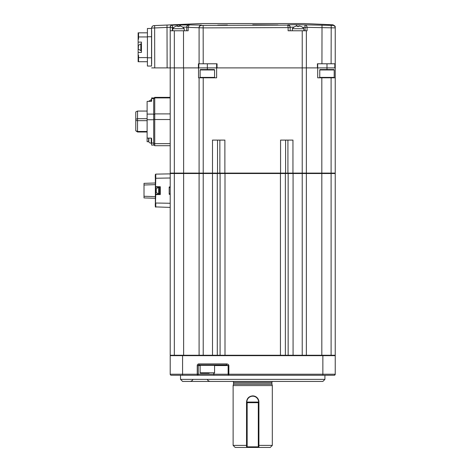 <?xml version="1.0" encoding="UTF-8"?>
<svg xmlns="http://www.w3.org/2000/svg" width="471" height="471" viewBox="0 0 471 471"><rect width="100%" height="100%" fill="white"/><g stroke="black" fill="none" stroke-linecap="round" stroke-linejoin="round"><path stroke-width="0.71" d="M151.238 101.353L151.238 99.628L151.65 99.628L151.65 101.059L151.65 97.974L153.711 97.974L153.711 98.527L151.65 98.527M148.83 138.038L148.83 141.141L148.553 140.676C148.759 142.254 149.654 143.113 151.238 143.255L151.65 143.255M148.565 140.417L148.583 140.005M148.565 139.286L148.754 138.115M153.711 143.031L151.65 143.031L151.65 145.092L153.711 145.092L153.711 98.527M151.65 143.031L151.65 138.651A0.618 0.536 180 0 0 151.032 138.115L147.111 138.115L147.111 101.371L151.032 101.371A0.618 0.312 0 0 0 151.65 101.059M148.801 141.694L147.111 141.694L147.111 138.115M147.111 132.004L137.532 132.004L137.532 120.664L147.111 120.664M147.111 131.474L137.532 131.474L135.766 130.767L135.766 120.547L137.532 120.664L137.532 111.062L147.111 111.062M147.111 118.692L137.532 118.692L135.766 119.24L135.766 111.945L137.532 111.062M137.532 132.004L135.766 130.767M135.766 120.547L135.766 119.24M141.229 47.271L141.229 50.674L140.817 50.674L140.817 43.868L141.229 43.868L141.229 47.271M138.409 47.683L138.392 47.271M138.409 49.131L138.138 47.865M138.138 46.682L138.409 46.859L138.409 45.416M147.417 61.713L138.138 61.713L138.138 61.03L138.551 61.03M138.138 61.03L138.138 32.835L147.417 32.835L138.551 32.835L138.551 39.228L138.138 39.228M151.544 64.133A1.495 1.495 0 0 0 151.65 64.068L151.65 30.48A1.495 1.495 0 0 0 151.544 30.409A1.495 1.495 0 0 1 151.65 30.48M151.544 28.501L151.544 66.046L147.417 66.046L147.417 28.501L151.544 28.501L147.417 28.501M138.551 33.512L138.138 33.512M138.138 52.428L141.435 52.428L141.435 42.113L138.138 42.113M138.551 61.713L138.551 55.319L138.138 55.319M258.915 445.389L272.32 445.389L270.26 447.45L246.533 447.45L246.533 402.069L258.915 402.069L258.915 447.45L258.296 446.832L258.296 402.687L247.157 402.687L247.157 446.832L258.296 446.832M258.296 402.687L258.915 402.069C258.544 398.307 256.483 396.241 252.727 395.881A6.188 6.188 0 0 1 258.915 402.069M232.768 381.439A1.03 1.03 0 0 1 233.539 382.44L233.539 383.889A1.03 1.03 0 0 1 233.504 384.159L233.127 385.566L233.127 445.389L235.188 447.45L246.533 447.45L247.157 446.832M247.157 402.687L246.533 402.069C246.898 398.313 248.959 396.246 252.727 395.881M334.822 63.773L334.822 67.901L216.625 67.901L216.625 63.773L216.625 67.901L170.214 67.901L170.214 27.289L151.65 28.083A2.473 2.473 -0 0 1 154.017 25.611L201.152 23.55L304.295 23.55L332.867 24.798C334.716 25.675 335.505 26.5 335.234 27.271M278.055 24.969L252.727 24.798M227.393 24.969L217.696 25.116M151.65 28.077L151.65 28.083C151.821 26.641 152.61 25.817 154.017 25.611L172.58 24.816L172.592 25.116L188.112 24.916M317.407 67.901L317.407 63.773L335.234 63.773L335.234 27.883L307.068 27.371L307.068 30.768L306.356 30.768L306.356 173.098L170.214 173.098L170.214 67.901L167.117 67.901L167.011 25.04M334.822 173.098L335.234 173.516L302.229 173.516L302.229 30.768L288.122 30.768L288.122 27.595L203.219 27.883L188.165 27.371L188.165 30.768L170.214 30.768M306.356 67.901L217.037 67.901L217.037 63.773L199.092 63.773L199.092 27.866A2.473 2.473 -0 0 1 201.506 25.393L287.757 25.116L287.757 24.804L296.436 24.669L332.85 25.41L332.867 24.798M198.421 67.901L198.421 63.773L199.092 63.773L199.092 27.536A2.473 2.473 -0 0 1 201.506 25.063L201.506 25.393M199.092 173.098L199.092 77.803L216.625 77.803L216.625 67.901L198.815 67.901L198.815 63.773M154.635 25.581L154.741 67.901L167.117 67.901M154.741 67.901L151.65 67.901M172.58 24.816A2.473 2.473 -0 0 0 170.214 27.289L170.214 67.901L174.341 67.901L174.341 30.768M335.234 63.773L335.234 67.901L317.701 67.901L317.701 63.773M335.234 27.883L335.234 27.883A2.473 2.473 0 0 0 332.85 25.41M189.101 24.669A2.473 2.473 -0 0 0 186.716 27.141L186.716 30.768L186.716 27.141L182.671 27.171M290.189 27.553L288.122 27.595L287.757 25.116C289.206 25.281 290.012 26.088 290.189 27.553L290.189 30.768M294.022 27.088L290.189 27.277A2.473 2.473 180 0 0 287.757 24.804M302.229 30.768L306.356 30.768M189.106 24.892L188.165 27.371L186.716 27.371C186.857 25.899 187.652 25.075 189.106 24.892L201.506 25.063M304.867 24.892C306.191 25.075 306.927 25.905 307.068 27.371L305.096 27.371L304.867 24.892M331.201 25.393L331.107 63.773M203.219 63.773L203.16 25.41M180.481 26.146L180.428 24.804M172.274 27.553L170.214 27.595C170.355 26.135 171.144 25.304 172.592 25.116L172.274 30.768M186.716 27.365L188.165 27.371M170.214 27.606L173.781 27.548M305.096 30.768L305.096 27.371L307.068 27.371M288.122 27.606L290.189 27.606M156.254 192.492L156.254 188.777M155.978 190.043L155.978 191.226M200.534 364.937A0.412 0.412 0 0 0 200.122 365.349L200.122 372.779L214.564 372.779L214.564 365.349L200.122 365.349M214.152 364.937A0.412 0.412 0 0 1 214.564 365.349M209.13 373.191L200.534 373.191A0.412 0.412 0 0 1 200.122 372.779M214.152 373.191A0.412 0.412 0 0 0 214.564 372.779M272.68 381.439A1.03 1.03 0 0 0 271.908 382.44L233.539 382.44M233.539 383.889L271.908 383.889L271.908 382.44M271.908 383.889A1.03 1.03 0 0 0 271.944 384.159L272.32 385.566L272.32 445.389M233.127 385.566L272.32 385.566M233.127 445.389L246.533 445.389M324.919 379.379L322.859 381.439L182.589 381.439L180.528 379.379L324.919 379.379L324.919 375.252M334.934 374.221A1.03 0.73 90 0 1 334.204 375.252L197.237 375.252A1.03 1.03 0 0 0 198.267 374.221L228.129 374.221A1.03 0.73 90 0 0 228.859 375.252L171.244 375.252A1.03 1.03 0 0 1 170.214 374.221A1.03 1.03 0 0 0 171.244 375.252L178.462 375.252M180.528 379.379L180.528 375.252M292.332 30.768L292.332 28.707L303.883 28.707A7.218 7.218 0 0 0 301.263 26.547L301.263 26.547M292.332 28.707A7.218 7.218 0 0 1 294.946 26.547L294.946 26.547M298.826 26.576A7.2 6.235 0 0 0 297.384 26.576A7.2 6.235 -0 0 1 298.826 26.576L298.826 25.893A7.183 7.183 0 0 1 301.246 26.576M184.238 30.768L184.238 28.707A7.218 7.218 0 0 0 181.623 26.547L181.606 26.576A7.183 7.183 0 0 0 179.186 25.893L179.186 26.576A7.2 6.235 0 0 0 178.462 26.547A7.2 6.235 0 0 0 177.744 26.576L177.744 25.893A7.183 7.183 0 0 0 175.324 26.576L175.306 26.547A7.218 7.218 0 0 0 172.686 28.707L184.238 28.707M172.686 30.768L172.686 28.707M200.534 69.549L214.152 69.549A0.412 0.412 0 0 1 214.564 69.961L200.122 69.961A0.412 0.412 0 0 1 200.534 69.549L205.556 69.549M214.152 77.803A0.412 0.412 0 0 0 214.564 77.391L214.564 69.961M200.534 77.803A0.412 0.412 0 0 1 200.122 77.391L200.122 69.961M320.174 69.549L333.792 69.549A0.412 0.412 0 0 1 334.204 69.961L319.762 69.961A0.412 0.412 0 0 1 320.174 69.549M333.792 77.803A0.412 0.412 0 0 0 334.204 77.391L334.204 69.961M320.174 77.803A0.412 0.412 0 0 1 319.762 77.391L319.762 69.961M153.711 98.386L154.741 97.356L170.214 97.356M159.899 194.535L159.899 187.146L155.766 187.075A0.412 0.412 0 0 1 155.724 187.069M155.766 194.193L155.766 194.605L160.305 194.529L159.899 194.123L155.766 194.193A0.412 0.412 0 0 0 155.359 194.605L155.766 194.605L155.359 206.734L155.359 186.663A0.412 0.412 0 0 0 155.766 187.075L155.766 194.193L159.074 194.14L159.074 187.134M302.229 355.658L302.229 173.516L212.498 173.516L212.498 355.246L335.234 355.246L335.234 173.516M174.341 355.658L174.341 355.246L199.092 355.246L199.092 173.516L174.341 173.516L174.341 355.246L170.214 355.246L170.214 173.516L170.626 173.098M212.374 173.098L212.498 173.516L199.092 173.516L199.504 173.098M199.504 355.658L199.092 355.246L212.498 355.246L212.374 355.658M280.445 173.098L280.445 355.658M225.003 173.098L225.003 355.658M306.356 173.516L305.944 173.098L306.356 173.516L306.356 355.246L305.944 355.658M293.074 173.098L293.074 355.658M183.619 355.658L183.619 67.901L174.341 67.901L174.341 173.516L170.214 173.516M334.822 355.658L335.234 355.246M170.214 355.246L170.626 355.658M335.234 67.901L335.234 173.098L306.356 173.098M317.701 67.901L317.701 77.803L335.234 77.803M199.092 77.803L198.532 77.803L198.532 67.901M224.879 173.098L224.879 140.099L212.498 140.099L212.498 173.098M292.95 173.098L292.95 140.099L280.569 140.099L280.569 173.098M154.741 97.356L154.741 145.71L170.214 145.71M330.56 69.549L325.196 69.549M214.152 69.549L209.13 69.549M177.744 25.893L177.744 26.576M179.186 25.893L179.186 26.576M294.964 26.576A7.183 7.183 0 0 1 297.384 25.893L297.384 26.576M226.522 364.937L198.886 364.937L198.886 363.906L226.522 363.906L226.522 364.937L228.129 365.561L228.129 374.221L335.234 374.221A1.03 1.03 0 0 1 334.204 375.252L326.986 375.252M198.267 365.561L198.267 374.221L197.237 374.221L197.237 365.561L198.267 365.561A0.618 0.618 0 0 1 198.886 364.937A0.618 0.618 0 0 0 198.267 365.561L200.122 365.561M335.234 374.221A1.03 1.03 0 0 1 334.204 375.252A1.03 1.03 0 0 0 335.234 374.221L335.234 355.658L170.214 355.658L170.214 374.221L197.237 374.221L197.237 375.252M200.534 373.191L205.556 373.191M170.214 173.876L155.766 174.123L170.214 173.876L170.214 187.482L169.183 187.552M169.183 193.716L170.214 193.787L170.214 207.399L155.395 206.887M155.359 185.015L155.359 183.578M155.359 174.541L155.359 178.25L155.359 174.541L155.766 174.123L155.359 174.541M160.305 194.529L160.305 186.74L155.766 186.663L155.766 187.075L155.359 186.663L155.359 178.25L155.766 178.25L155.359 194.605M155.359 198.273L144.014 197.92L144.014 183.349L155.359 182.995M144.014 185.003L155.359 184.644M155.359 196.625L144.014 196.266M155.359 174.706L155.766 174.123L155.766 178.25L170.214 177.997M170.214 203.272L155.766 203.019L155.766 207.146L155.766 204.567M170.214 186.746L169.183 187.022L169.183 194.246L170.214 194.523M170.214 206.092L170.214 205.179M160.305 186.74L159.899 187.146M151.238 138.144L151.238 143.255M147.111 119.734L153.711 119.734M153.711 114.1L147.111 114.1M147.417 36.956L138.551 36.956M138.138 45.21L138.498 45.21M138.498 49.337L138.138 49.337M147.417 57.586L138.551 57.586M151.65 36.75L147.417 36.75M151.65 57.792L147.417 57.792M321.934 63.773L322.023 25.063M183.513 67.901L183.513 30.768M305.096 27.371L302.488 27.3M207.346 63.773L207.346 69.549M326.986 63.773L326.986 69.549M296.4 26.058L296.436 24.669M156.231 192.492L158.662 194.04L158.662 187.228L156.231 188.777M271.944 384.159L233.504 384.159M200.122 77.391L214.564 77.391M319.762 77.391L334.204 77.391M217.296 355.658L217.296 173.098M285.367 173.098L285.367 355.658M203.219 77.803L203.219 355.658M331.107 355.658L331.107 77.803M321.828 355.658L321.828 77.803M288.152 173.098L288.152 355.658M220.081 173.098L220.081 355.658M285.597 140.099L285.597 173.098M287.922 140.099L287.922 173.098M217.525 140.099L217.525 173.098M219.851 140.099L219.851 173.098M170.214 119.528L154.741 119.528L153.711 119.016M153.711 143.131L154.741 143.643L170.214 143.643M170.214 97.909L154.741 97.909L153.711 98.798M153.711 114.789L154.741 113.894L170.214 113.894M214.564 365.561L228.859 365.561L228.859 375.252M214.488 375.252A1.03 0.73 -90 0 1 213.763 374.221L213.763 373.191M182.589 355.658L182.589 375.252M322.859 355.658L322.859 375.252M197.237 365.561A1.648 1.648 0 0 1 198.886 363.906M226.522 363.906C227.929 364.012 228.706 364.56 228.859 365.561M258.603 402.069A5.882 5.882 0 0 0 252.727 396.188A5.882 5.882 0 0 0 246.845 402.069M151.238 99.628L148.724 101.371M138.392 49.131L140.817 50.674M140.817 43.868L138.392 45.416M303.883 30.768L303.883 28.707M158.662 194.04L159.074 194.04M158.662 187.228L159.074 187.228M153.711 144.679L154.741 145.71M192.574 379.485C193.069 379.938 192.38 380.592 190.514 381.439M207.676 379.485C207.175 379.944 207.864 380.597 209.73 381.439M155.766 174.123C155.3 174.176 155.165 175.553 155.359 178.25M155.766 207.146C155.306 207.146 155.171 205.768 155.359 203.019L155.359 205.262"/></g></svg>
